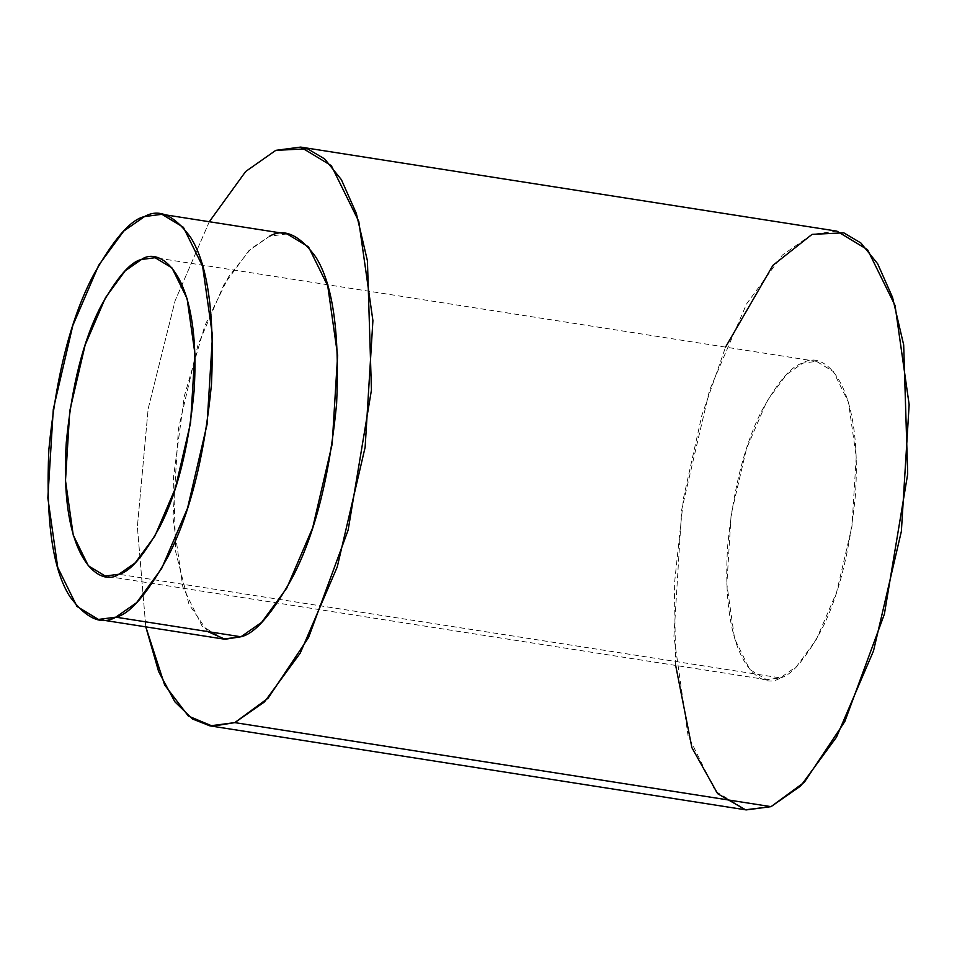 <?xml version="1.0" encoding="UTF-8"?>
<svg xmlns="http://www.w3.org/2000/svg" width="957" height="957" viewBox="0 0 957 957"><rect width="100%" height="100%" fill="white"/><g stroke="black" fill="none" stroke-linecap="round" stroke-linejoin="round"><path stroke-width="0.72" stroke-dasharray="4.79 3.59" d="M287.04 233.915L269.659 236.188L248.904 250.65L223.854 284.803L197.932 345.178L178.421 428.939L172.978 517.581L182.847 587.024L202.083 626.057L223.555 639.049M209.296 221.725L175.131 300.665L148.168 408.771L137.377 526.769L145.799 626.859L137.377 526.769L148.168 408.771L175.131 300.665L209.296 221.725M207.693 631.56L188.972 604.286L175.729 551.974L173.456 477.651L184.33 396.09L204.846 325.691L228.711 276.645L251.021 248.617L269.659 236.188M836.897 231.139L812.05 234.381L782.407 255.052L746.616 303.848L709.58 390.097L681.707 509.746L673.931 636.381L688.047 735.586L715.525 791.355L746.185 809.909M675.678 665.426L674.338 584.847L683.585 497.724L701.828 415.505L725.562 347.104M780.266 677.891C791.212 675.558 804.741 659.947 820.843 631.082C838.308 597.551 849.828 552.177 855.426 494.96C862.903 378.828 821.967 349.341 802.827 363.146C791.87 365.49 778.34 381.089 762.239 409.955C744.773 443.486 733.253 488.86 727.667 546.076C720.19 662.22 761.126 691.696 780.266 677.891L766.605 679.685L749.738 669.481L734.617 638.809L726.853 584.237L731.136 514.591L746.46 448.785L766.832 401.342L786.522 374.51L802.827 363.146L816.488 361.363L833.356 371.567L848.464 402.239L856.228 456.8L851.945 526.446L836.621 592.251L816.249 639.695L796.571 666.527L780.266 677.891L118.895 574.248L780.266 677.891M766.605 679.685L105.234 576.03M816.488 361.363L155.118 257.708"/><path stroke-width="1.44" d="M98.427 619.442L223.555 639.049L240.937 636.776L115.821 617.169C129.757 614.179 146.971 594.321 167.475 557.584C189.689 514.914 204.367 457.159 211.473 384.343C214.691 313.071 207.681 264 190.443 237.109C174.162 215.098 158.85 208.243 144.531 216.569C130.595 219.56 113.381 239.417 92.877 276.154C70.651 318.837 55.984 376.58 48.879 449.407C45.661 520.668 52.671 569.738 69.909 596.63C86.19 618.641 101.49 625.495 115.821 617.169L98.427 619.442L76.967 606.451L57.731 567.417L47.85 497.963L53.293 409.333L72.804 325.571L98.727 265.197L123.776 231.044L144.531 216.569L161.924 214.296L183.385 227.287L202.621 266.321L212.502 335.775L207.059 424.418L187.548 508.167L161.625 568.542L136.576 602.695L115.821 617.169L240.937 636.776L261.692 622.313L286.741 588.148L312.676 527.774L332.187 444.024L337.618 355.382L327.749 285.928L308.513 246.894L287.04 233.915L161.924 214.296M118.895 574.248C99.755 588.053 58.82 558.565 66.296 442.433C71.883 385.216 83.415 339.843 100.868 306.312C116.969 277.446 130.499 261.835 141.457 259.491C160.597 245.698 201.532 275.173 194.056 391.305C188.469 448.522 176.937 493.896 159.472 527.439C143.371 556.304 129.841 571.903 118.895 574.248L135.2 562.883L154.878 536.04L175.251 488.608L190.587 422.791L194.857 353.145L187.094 298.584L171.985 267.912L155.118 257.708L141.457 259.491L125.152 270.867L105.473 297.699L85.101 345.142L69.765 410.948L65.495 480.593L73.246 535.154L88.367 565.826L105.234 576.03L118.895 574.248M209.942 725.861L746.185 809.909L771.031 806.655L234.788 722.619L268.127 698.155L308.573 637.506L348.133 530.13L371.448 390.001L367.428 260.818L356.291 213.315L341.398 179.689L324.626 158.91L307.508 148.778L275.807 150.345L245.686 171.482L209.296 221.725L245.686 171.482L275.807 150.345L300.654 147.091L331.313 165.645L358.791 221.414L372.907 320.619L365.131 447.254L337.259 566.903L300.223 653.153L264.443 701.948L234.788 722.619L209.942 725.861L192.453 718.982L174.868 701.792L158.659 671.647L145.799 626.859L164.628 684.937L188.373 716.051L212.598 726.196L234.788 722.619L771.031 806.655L800.686 785.984L836.466 737.201L873.502 650.939L901.374 531.291L909.15 404.667L895.046 305.45L867.556 249.693L836.897 231.139L300.654 147.091M269.659 236.188C283.978 227.862 299.278 234.704 315.571 256.727C332.809 283.607 339.819 332.689 336.601 403.95C329.483 476.765 314.817 534.52 292.591 577.191C272.099 613.939 254.885 633.797 240.937 636.776L225.051 639.24L207.693 631.56M725.562 347.104L772.933 265.328L812.05 234.381L843.751 232.814L860.869 242.958L877.641 263.725L892.534 297.364L903.671 344.855L907.691 474.05L884.376 614.167L844.816 721.542L804.37 782.204L771.031 806.655L745.479 809.789L717.642 793.688L691.899 747.644L675.678 665.426"/></g></svg>

